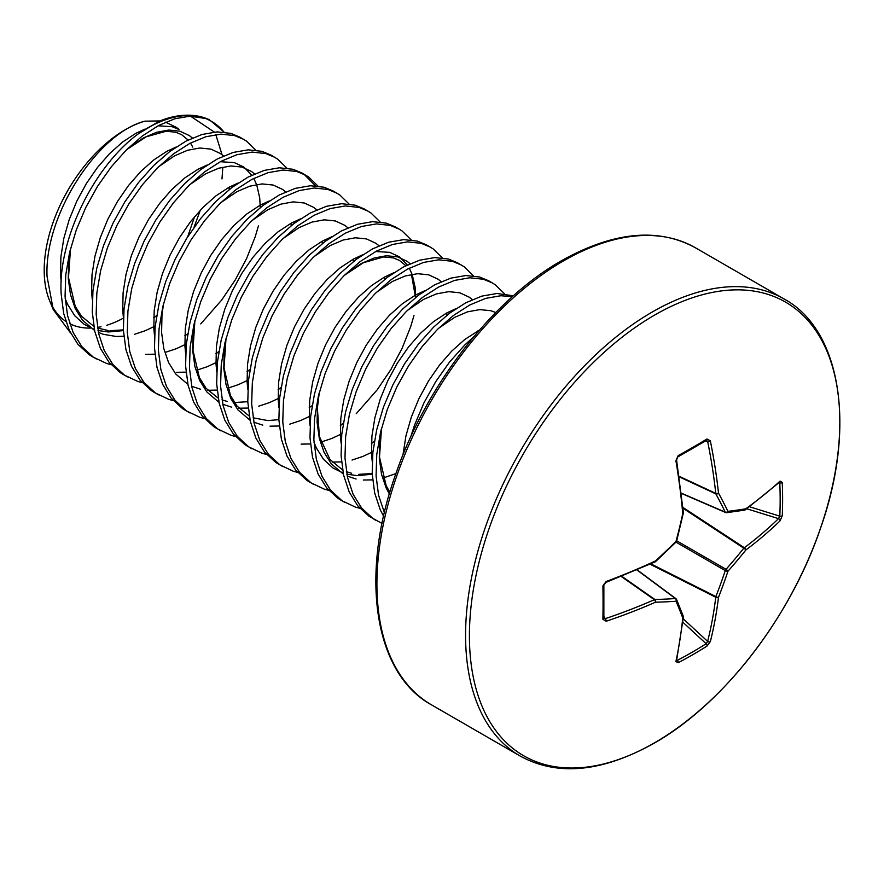 <?xml version="1.0" encoding="UTF-8"?>
<svg xmlns="http://www.w3.org/2000/svg" width="884" height="884" viewBox="0 0 884 884"><rect width="100%" height="100%" fill="white"/><g stroke="black" fill="none" stroke-linecap="round" stroke-linejoin="round"><path stroke-width="1.33" d="M654.37 561.804A1.978 0.983 -114.9 0 0 655.088 561.915A1.978 0.983 -114.9 0 0 655.475 560.942A527.792 370.064 -27.7 0 0 676.039 541.306A527.792 370.064 -92.3 0 0 682.757 513.681A527.405 276.803 -115.8 0 0 675.906 460.697L678.139 455.647A521.891 163.065 -16.6 0 0 692.835 447.337A521.891 163.065 -16.6 0 0 707.012 438.983L710.327 440.829A527.405 329.876 55.5 0 1 718.493 493.051A527.792 190.845 39.2 0 1 727.941 511.35A527.792 137.727 12.4 0 0 745.776 508.808A527.405 276.791 -4.2 0 0 780.075 481.095L782.241 482.421A521.891 393.689 35.7 0 1 782.616 499.173A521.891 393.689 35.7 0 1 782.241 515.759A1.978 1.171 -177.4 0 1 779.798 516.157A519.936 392.209 -144.3 0 0 780.163 499.637A519.936 392.209 -144.3 0 0 779.798 482.951L778.881 482.797M654.602 315.091A261.907 151.208 -60 0 1 839.8 422.011A261.907 151.208 -60 0 1 654.602 742.781A261.907 151.208 -60 0 1 469.415 635.861A261.907 151.208 -60 0 1 654.602 315.091M782.241 515.759L780.075 520.842A1.978 1.348 -134.2 0 0 778.506 518.632L779.798 516.157L749.51 506.753M676.779 659.63L677.376 660.348A519.936 392.209 24.3 0 0 706.139 643.74L707.631 641.386A1.978 1.348 14.2 0 0 710.327 641.64L707.012 646.06A521.891 393.678 -155.7 0 1 692.835 654.679A521.891 393.678 -155.7 0 1 678.139 662.735L675.906 661.508A527.405 276.803 -115.8 0 0 682.757 617.96A527.792 137.727 -132.4 0 0 676.039 601.242A527.792 190.845 -159.2 0 1 655.475 602.203A527.405 329.876 -175.5 0 1 606.159 621.242L602.91 619.297A521.891 163.065 -103.4 0 0 602.91 585.959L606.159 581.495A527.405 276.791 -4.2 0 0 655.475 560.942L655.375 561.605M707.012 438.983A1.978 1.204 58.9 0 1 706.625 440.309L706.625 440.309A1.978 1.204 58.9 0 1 706.139 440.42L707.631 441.337L705.112 441.215M410.607 437.16L414.519 425.204L423.977 402.817L435.79 381.557L449.514 362.108L464.652 345.125L473.879 336.616M383.601 516.223L380.319 509.957L374.683 493.029L372.186 473.614L372.86 452.376L376.65 430L383.413 407.248L392.872 384.86L404.684 363.6L418.408 344.152L433.547 327.168L449.558 313.212L465.868 302.748L481.868 296.107L497.018 293.488L513.383 295.797M384.418 512.665L378.573 495.272L376.076 475.857L376.75 454.619L380.54 432.243L387.303 409.491L396.761 387.104L408.574 365.843L422.298 346.395L437.436 329.412L453.448 315.466L469.747 304.991L485.758 298.35L500.897 295.731L512.4 296.67M382.043 523.45L369.092 516.3L357.799 505.891L349.213 492.001L343.589 475.073L341.08 455.658L341.754 434.42L345.556 412.043L352.318 389.291L361.777 366.904L373.589 345.644L387.314 326.196L402.452 309.212L418.463 295.256L434.762 284.792L450.774 278.151L465.912 275.532L479.636 277.012L488.697 280.792L495.327 284.781L504.532 293.764M376.186 520.554L372.982 518.543L361.689 508.134L353.103 494.244L347.478 477.316L344.97 457.901L345.644 436.663L349.445 414.298L356.197 391.535L365.667 369.147L377.468 347.887L391.192 328.439L406.342 311.455L422.342 297.51L438.652 287.035L454.663 280.394L469.802 277.775L483.526 279.267L492.587 283.035M359.921 508.333L355.523 507.162L341.202 500.355L337.997 498.344L326.704 487.935L318.107 474.045L312.483 457.116L309.986 437.702L310.66 416.463L314.45 394.087L321.212 371.335L330.671 348.948L342.484 327.688L356.208 308.24L371.346 291.256L387.358 277.311L403.656 266.835L419.668 260.194L434.806 257.575L448.531 259.056L457.592 262.835L464.233 266.824L473.426 275.808M345.08 502.598L341.876 500.587L330.594 490.178L321.997 476.288L316.373 459.36L313.875 439.945L314.549 418.707L318.339 396.341L325.102 373.578L334.561 351.191L346.373 329.931L360.097 310.483L375.236 293.499L391.247 279.554L407.546 269.079L423.558 262.438L438.696 259.819L452.42 261.31L461.481 265.078M328.815 490.377L324.417 489.206L310.096 482.399L306.892 480.388L295.599 469.979L287.013 456.089L281.388 439.16L278.88 419.745L279.554 398.507L283.355 376.131L290.118 353.379L299.577 330.992L311.378 309.731L325.102 290.284L340.252 273.3L356.263 259.355L372.562 248.879L388.573 242.238L403.712 239.619L417.436 241.111L426.497 244.879L433.127 248.868L442.332 257.852M313.986 484.642L310.781 482.631L299.488 472.222L290.902 458.332L285.278 441.403L282.769 421.988L283.444 400.75L287.245 378.385L293.996 355.622L303.466 333.235L315.268 311.975L328.992 292.527L344.13 275.543L360.142 261.598L376.451 251.122L392.463 244.481L407.601 241.862L421.325 243.354L430.386 247.122M297.72 472.421L293.322 471.249L279.001 464.443L275.786 462.431L264.504 452.022L255.907 438.132L250.282 421.204L247.785 401.789L248.459 380.551L252.249 358.186L259.012 335.423L268.471 313.035L280.283 291.775L294.007 272.327L309.146 255.343L325.157 241.398L341.456 230.923L357.467 224.282L372.606 221.663L386.33 223.155L395.391 226.923L402.032 230.912L411.226 239.907M282.88 466.686L279.675 464.675L268.382 454.266L259.797 440.376L254.172 423.447L251.664 404.032L252.338 382.794L256.139 360.429L262.902 337.666L272.36 315.29L284.173 294.018L297.897 274.57L313.035 257.587L329.047 243.641L345.346 233.166L361.357 226.525L376.496 223.906L390.22 225.398L399.281 229.166M413.977 315.522L410.706 326.583L402.121 348.285L390.827 369.611L377.192 389.822L356.252 413.69M266.614 454.464L262.216 453.293L247.896 446.486L244.691 444.475L233.398 434.066L224.812 420.176L219.188 403.248L216.679 383.833L217.353 362.595L221.155 340.229L227.906 317.466L237.376 295.079L249.178 273.819L262.902 254.371L278.051 237.387L294.052 223.442L310.361 212.967L326.373 206.326L341.511 203.707L355.235 205.198L364.296 208.967L370.926 212.956L380.12 221.95M251.785 448.729L248.581 446.718L237.288 436.309L228.702 422.419L223.066 405.491L220.569 386.087L221.243 364.838L225.033 342.473L231.796 319.71L241.255 297.333L253.067 276.062L266.791 256.614L281.93 239.63L297.941 225.685L314.251 215.21L330.251 208.569L345.401 205.95L359.125 207.442L368.186 211.21M235.509 436.508L231.111 435.337L216.79 428.53L213.585 426.519L202.303 416.11L193.707 402.22L188.082 385.291L185.585 365.877L186.259 344.638L190.049 322.273L196.812 299.51L206.27 277.123L218.083 255.863L231.807 236.415L246.945 219.431L262.957 205.486L279.256 195.01L295.267 188.369L310.406 185.75L324.13 187.242L333.191 191.01L339.832 194.999L349.025 203.994M220.68 430.773L217.475 428.762L206.182 418.353L197.596 404.463L191.972 387.535L189.463 368.131L190.137 346.882L193.939 324.516L200.701 301.753L210.16 279.377L221.972 258.106L235.697 238.658L250.835 221.674L266.846 207.729L283.145 197.254L299.157 190.612L314.295 187.994L328.019 189.485L337.08 193.253M204.414 418.552L200.016 417.381L185.695 410.574L182.491 408.563L171.198 398.154L162.612 384.264L156.987 367.335L154.479 347.92L155.153 326.682L158.954 304.317L165.706 281.554L175.176 259.178L186.977 237.907L200.701 218.458L215.84 201.475L231.851 187.53L248.161 177.054L264.172 170.413L279.311 167.794L293.035 169.286L302.096 173.054L308.726 177.043L317.92 186.038M189.585 412.817L186.38 410.806L175.087 400.397L166.501 386.507L160.866 369.578L158.369 350.174L159.043 328.925L162.833 306.56L169.595 283.797L179.054 261.421L190.867 240.15L204.591 220.702L219.729 203.718L235.741 189.773L252.039 179.297L268.051 172.656L283.189 170.037L296.913 171.529L305.974 175.297M304.008 174.236L315.466 185.806M173.308 400.596L168.91 399.424L154.59 392.618L151.385 390.606L140.092 380.197L131.506 366.308L125.882 349.379L123.373 329.975L124.047 308.726L127.849 286.361L134.611 263.598L144.07 241.222L155.882 219.95L169.606 200.502L184.745 183.518L200.756 169.573L217.055 159.098L233.067 152.457L248.205 149.838L261.929 151.33L270.99 155.098L277.631 159.087L286.825 168.082M158.479 394.861L155.275 392.85L143.982 382.441L135.396 368.551L129.771 351.622L127.263 332.218L127.937 310.969L131.738 288.604L138.501 265.841L147.959 243.465L159.772 222.193L173.496 202.745L188.635 185.773L204.646 171.816L220.945 161.341L236.956 154.7L252.095 152.081L265.819 153.573L274.88 157.341M142.213 382.639L137.816 381.468L123.495 374.661L120.29 372.65L108.997 362.241L100.411 348.351L94.776 331.423L92.279 312.019L92.953 290.77L96.754 268.404L103.505 245.642L112.964 223.265L124.777 201.994L138.501 182.546L153.639 165.562L169.651 151.617L185.96 141.142L201.961 134.501L217.11 131.882L230.834 133.374L239.895 137.142L246.525 141.131L255.719 150.125M127.384 376.904L124.18 374.893L112.887 364.495L104.29 350.594L98.665 333.666L96.168 314.262L96.842 293.013L100.632 270.648L107.395 247.885L116.854 225.508L128.666 204.237L142.39 184.789L157.529 167.816L173.54 153.86L189.839 143.385L205.85 136.744L220.989 134.125L234.713 135.617L243.774 139.385M258.482 225.74L255.2 236.802L246.614 258.504L235.321 279.83L221.685 300.041L200.745 323.909M111.108 364.683L106.71 363.512L92.389 356.705L89.185 354.694L77.891 344.285L69.306 330.395L63.681 313.466L61.173 294.063C57.703 239.354 94.279 165.927 138.412 133.771L159.197 121.23A131.418 75.88 -60 0 1 178.933 115.782C190.347 114.29 200.513 115.616 209.42 119.771L206.657 118.622A131.948 76.179 120 0 0 138.412 133.771M96.279 358.948L93.074 356.937L81.781 346.539L73.195 332.638L67.571 315.71L65.062 296.306L65.736 275.057L69.538 252.691L76.289 229.928L85.759 207.552L97.56 186.281L111.285 166.833L126.434 149.86L142.435 135.904L158.744 125.44L174.756 118.787L189.894 116.169L206.657 118.622M224.116 132.114L209.42 119.771M221.995 178.933L222.768 167.827M222.05 154.733L215.784 134.578M214.293 132.07L190.502 116.158M178.933 115.782L159.197 121.23M44.2 270.195A114.721 66.234 120 0 0 49.537 300.538L53.261 309.643L47.04 276.327C44.255 215.497 97.174 133.451 144.81 121.174A114.721 66.234 120 0 0 44.2 270.195M51.482 304.77A114.721 66.234 120 0 0 65.814 321.378M69.714 323.666A114.721 66.234 120 0 0 90.842 328.052M97.472 327.411A114.721 66.234 120 0 0 101.019 326.76M106.82 325.246A114.721 66.234 120 0 0 123.373 318.129M70.532 332.937L53.261 309.643M144.81 121.174L159.871 120.942M165.54 122.158L176.524 127.451L178.988 129.473L172.093 126.688L158.048 125.804M194.557 216.668L187.662 236.824M603.717 584.611A1.978 1.083 179 0 1 603.86 585.009L603.86 618.292A1.978 1.204 -178.9 0 0 603.717 617.817L605.253 618.656A1.978 0.873 71.5 0 1 606.159 621.242M603.894 616.535L605.253 618.656A525.428 328.638 4.5 0 0 654.37 599.684A1.978 1.061 -55 0 1 654.911 599.507A1.978 1.381 88.5 0 1 655.475 602.203A1.978 1.006 66.2 0 0 654.37 599.684L621.253 576.49M621.761 576.28L654.911 599.507A525.814 190.126 20.8 0 0 675.398 598.534A1.978 1.138 -53.4 0 1 675.917 598.678A1.978 1.138 -53.4 0 1 676.149 598.976A1.978 1.536 157 0 1 676.039 601.242A1.978 1.448 86.1 0 0 675.398 598.534L636.966 569.981M679.111 476.277L715.764 493.36A1.978 1.006 173.8 0 0 718.493 493.051A1.978 1.381 151.5 0 1 715.874 493.913A1.978 1.061 -65 0 1 715.764 493.36A525.428 328.638 -124.5 0 0 707.631 441.337A1.978 0.873 168.5 0 0 710.327 440.829M681.332 493.139L725.278 512.145A1.978 1.448 153.9 0 0 727.941 511.35A1.978 1.536 83 0 1 726.04 512.576A1.978 1.138 -66.6 0 1 725.665 512.532A1.978 1.138 -66.6 0 1 725.278 512.145A525.814 190.137 -140.8 0 0 715.874 493.913L679.188 476.819M683.221 618.833L707.631 641.386A525.428 328.638 -124.5 0 0 715.764 597.241A1.978 1.017 -63.3 0 1 715.874 596.567A525.814 421.591 -99.6 0 0 725.278 570.611A1.978 0.983 -60 0 1 726.04 569.307A525.814 421.591 -20.4 0 0 743.809 548.179A1.978 1.017 -56.7 0 1 744.339 547.749A525.428 328.638 4.5 0 0 778.506 518.632L746.77 508.775M676.658 541.074A1.978 0.575 14.9 0 1 676.039 541.306A1.978 0.575 45.1 0 1 676.138 541.958A1.978 1.978 0 0 0 676.658 541.074L683.277 513.261M605.253 582.28A1.978 0.818 -110.5 0 0 605.827 582.457L605.827 582.457A1.978 0.818 -110.5 0 0 606.159 581.495M676.138 541.958L655.585 561.583A1.978 1.978 0 0 1 655.088 561.915L605.827 582.457L603.86 585.009A1.978 1.083 179 0 1 602.91 585.959M683.409 512.864A1.978 0.983 -5.1 0 1 682.757 513.681L683.365 513.46A1.978 1.978 0 0 0 683.409 512.864L676.569 459.923L677.796 456.951A1.978 1.083 61 0 0 678.139 455.647M603.882 618.446L603.86 618.292A1.978 1.204 -178.9 0 1 602.91 619.297M675.906 460.697A1.978 0.818 -9.5 0 0 676.569 459.923M682.846 615.629A1.978 1.602 159.3 0 1 682.757 617.96A1.978 1.282 -174.1 0 0 683.409 617.12A1.978 1.978 0 0 0 683.288 616.225L676.569 599.496A1.978 1.978 0 0 0 675.917 598.678L637.187 569.893M683.365 616.778A1.978 1.282 -174.1 0 1 683.409 617.12L676.547 660.735A1.978 1.403 -167.8 0 1 675.906 661.508M677.376 660.348A1.978 1.116 62.5 0 1 678.139 662.735M780.075 481.095A1.978 1.403 47.8 0 1 779.721 482.034A1.978 1.403 47.8 0 1 779.71 482.034L745.378 509.781A1.978 1.282 54.1 0 0 745.776 508.808A1.978 1.602 80.7 0 1 744.538 510.134A1.978 1.978 0 0 0 745.378 509.781A1.978 1.282 54.1 0 1 745.057 509.924M682.857 622.214L706.139 643.74A1.978 1.171 57.4 0 1 707.012 646.06M650.083 564.213L715.764 597.241A1.978 1.26 6.9 0 0 718.493 597.33A527.405 329.876 55.5 0 1 710.327 641.64M782.241 482.421A1.978 1.116 177.5 0 1 779.798 482.951M650.845 563.859L715.874 596.567A1.978 0.707 21.4 0 0 718.493 597.33A527.792 423.182 80.4 0 0 727.941 571.274A1.978 0.652 18.5 0 1 725.278 570.611L675.962 542.135M676.713 540.831L726.04 569.307A1.978 0.652 41.5 0 1 727.941 571.274A527.792 423.182 159.6 0 0 745.776 550.069A1.978 1.26 -126.9 0 0 744.339 547.749L682.89 507.383M682.978 508.212L743.809 548.179A1.978 0.707 38.6 0 1 745.776 550.069A527.405 329.876 -175.5 0 0 780.075 520.842M784.119 298.991C840.783 329.677 856.662 426.442 820.54 528.179C790.473 617.352 723.322 704.117 654.16 743.201C602.17 772.218 557.528 776.517 520.223 756.074A263.896 152.357 -60 0 1 479.78 544.61A263.896 152.357 -60 0 1 652.171 312.063A263.896 152.357 -60 0 1 784.119 298.991L695.476 247.807A263.896 152.357 -60 0 0 563.528 260.879A263.896 152.357 -60 0 0 391.126 493.427A263.896 152.357 -60 0 0 431.58 704.902C374.617 674.072 358.926 576.445 395.689 474.189C425.989 385.534 492.775 299.554 561.55 260.681C613.54 231.663 658.182 227.376 695.476 247.807M201.751 117.196A131.418 75.88 -60 0 1 224.017 132.103M389.358 493.946L386.297 488.255L381.512 474.288L379.302 458.288L379.689 440.784L381.203 429.525M438.475 328.395L454.586 317.389L467.548 311.842L479.791 309.61L490.874 310.726L495.78 312.505M407.369 310.439L423.491 299.433L436.442 293.897L448.685 291.654L459.768 292.781L469.282 297.201L472.31 299.632M395.91 473.57L383.148 478.001M372.617 479.879L363.313 480.023M356.108 479.017L347.213 476.089M343.379 474.122L331.29 463.835L324.085 452.343L319.312 438.376L317.102 422.375L317.489 404.872L319.002 393.612M376.275 292.482L392.386 281.477L405.347 275.941L417.591 273.697L428.674 274.825L438.188 279.245L441.204 281.676M371.457 452.431L362.727 456.487L352.042 460.045M341.522 461.923L332.207 462.078M345.169 274.526L361.291 263.52L374.241 257.984L386.485 255.741L397.568 256.868L407.082 261.288L410.11 263.719M340.362 434.475L331.622 438.53L320.947 442.088M310.417 443.967L301.113 444.122M314.074 256.57L330.185 245.564L343.147 240.028L355.39 237.785L366.473 238.912L375.987 243.332L379.004 245.763M309.256 416.519L300.527 420.574L289.841 424.132M279.322 426.011L270.007 426.165M262.813 425.149L253.907 422.221M250.084 420.254L237.995 409.966L230.79 398.474L226.017 384.507L223.796 368.506L224.182 351.003L225.696 339.754M282.968 238.614L299.09 227.608L312.041 222.072L324.284 219.829L335.368 220.956L344.882 225.376L347.909 227.807M278.162 398.562L269.421 402.618L258.747 406.176M248.216 408.054L238.912 408.209M231.707 407.192L222.801 404.264M218.978 402.297L206.889 392.01L199.685 380.518L194.911 366.551L192.69 350.55L193.077 333.047L194.59 321.798M251.863 220.657L267.985 209.652L280.946 204.116L293.19 201.872L304.273 203L313.787 207.42L316.803 209.851M247.056 380.606L238.326 384.662L227.641 388.22M217.121 390.098L207.806 390.253M200.602 389.236L191.706 386.308M187.872 384.341L175.794 374.054L168.59 362.573L163.805 348.594L161.595 332.594L161.982 315.091L163.496 303.842M220.768 202.701L236.89 191.695L249.84 186.159L262.084 183.916L273.167 185.043L282.681 189.474L285.709 191.894M215.95 362.65L207.221 366.716L196.546 370.263M186.016 372.142L176.712 372.297M189.662 184.745L205.784 173.739L218.746 168.203L230.989 165.96L242.072 167.087L251.575 171.518L254.603 173.938M184.855 344.694L176.126 348.76L165.441 352.307M154.921 354.186L145.606 354.34M158.567 166.789L174.678 155.783L187.64 150.247L199.883 148.004L210.967 149.131L220.481 153.562L223.508 155.982M153.75 326.737L145.02 330.804L134.335 334.351M123.815 336.229L116.169 336.472L103.251 334.285L98.4 332.439M94.577 330.472L82.488 320.185L75.284 308.704L70.51 294.726L68.289 278.725L68.676 261.222L70.19 249.973M127.462 148.832L143.584 137.827L156.534 132.291L168.778 130.047L179.861 131.175L189.375 135.606L192.403 138.026M200.337 210.138L194.005 227.387M402.949 454.928L405.955 435.823L411.336 417.071L418.928 398.629L428.442 381.103L439.525 365.07L451.768 351.058L464.719 339.533L479.559 329.986M372.197 461.216L371.523 453.801L371.91 436.298L374.86 417.867L380.231 399.115L387.822 380.673L397.336 363.147L408.419 347.114L420.662 333.102L433.624 321.577L446.818 312.903L455.956 308.671M341.102 443.26L340.428 435.845L340.815 418.342L343.754 399.911L349.136 381.159L356.727 362.716L366.23 345.191L377.313 329.157L389.557 315.146L402.518 303.621L415.712 294.947L424.85 290.714M477.935 330.848L477.957 331.82M372.219 474.255L357.191 475.625L346.826 474.167M343.169 473.073L332.937 467.956L323.522 459.337L316.317 447.856L313.997 442.232M309.997 425.314L309.323 417.889L309.709 400.386L312.66 381.954L318.03 363.202L325.621 344.76L335.135 327.235L346.219 311.201L358.462 297.19L371.413 285.665L384.617 276.99L393.756 272.758M446.84 312.892L446.873 315.301M374.319 441.624L371.446 443.481M278.902 407.358L278.217 399.933L278.604 382.429L281.554 363.998L286.935 345.246L294.516 326.804L304.03 309.278L315.113 293.245L327.356 279.233L340.318 267.708L353.512 259.034L362.65 254.802M375.755 251.498L389.8 252.371L399.314 256.802L407.336 264.99M409.303 268.172L412.276 274.791L415.226 287.709L415.767 297.344M343.213 423.668L340.34 425.524M247.796 389.402L247.122 381.976L247.509 364.473L250.459 346.042L255.83 327.29L263.421 308.847L272.935 291.322L284.018 275.289L296.262 261.277L309.212 249.752L322.417 241.078L331.544 236.846M384.639 276.979L384.662 279.388M312.118 405.712L309.245 407.568M216.702 371.446L216.016 364.02L216.403 346.517L219.354 328.086L224.735 309.334L232.315 290.902L241.829 273.366L252.912 257.343L265.156 243.332L278.117 231.796L291.311 223.122L300.449 218.889M353.534 259.023L353.567 261.432M281.013 387.756L278.14 389.612M185.596 353.489L184.922 346.064L185.308 328.561L188.259 310.129L193.629 291.377L201.22 272.946L210.735 255.41L221.818 239.387L234.061 225.376L247.012 213.84L260.205 205.165L269.344 200.944M322.439 241.067L322.461 243.476M249.918 369.799L247.045 371.656M154.49 335.533L153.816 328.108L154.203 310.604L157.153 292.173L162.523 273.421L170.115 254.99L179.629 237.465L190.712 221.431L202.955 207.42L215.917 195.883L229.111 187.209L238.249 182.988M291.333 223.111L291.366 225.519M218.812 351.843L215.939 353.699M123.395 317.577L122.721 310.151L123.108 292.648L126.047 274.217L131.429 255.465L139.02 237.034L148.534 219.508L159.617 203.475L171.861 189.463L184.811 177.927L198.005 169.253L207.143 165.032M220.249 161.717L234.293 162.601L243.807 167.021L251.829 175.209M253.796 178.391L256.769 185.021L259.719 197.928L260.261 207.563M187.717 333.887L184.833 335.743M92.29 299.621L91.616 292.195L92.002 274.692L94.953 256.261L100.323 237.52L107.914 219.077L117.428 201.552L128.511 185.518L140.755 171.507L153.717 159.971L166.91 151.297L176.049 147.076M229.133 187.198L229.166 189.607M156.612 315.931L153.739 317.787M123.406 330.605L108.389 331.975L98.014 330.528M94.356 329.434L84.135 324.317L74.709 315.698L67.504 304.207L65.184 298.593M61.195 281.664L60.521 274.239L60.908 256.736L63.847 238.304L69.228 219.563L76.82 201.121L86.334 183.596L97.417 167.562L109.66 153.551L122.611 142.015L135.804 133.34L144.976 129.108M677.796 456.951L706.758 440.254M520.223 756.074L431.58 704.902M192.789 147.109L190.469 143.064M188.137 140.026L181.607 134.644L175.684 132.213L166.126 131.252L146.158 136.81L126.644 149.639M70.51 248.724L68.499 277.62L75.173 306.173L81.461 316.207L93.781 326.307M97.572 328.019L108.4 330.572M110.003 330.704L123.373 329.876M153.75 317.566L156.645 315.71M215.95 353.478L218.845 351.622M291.145 225.696L291.09 223.243M247.045 371.435L249.951 369.578M322.251 243.653L322.196 241.199M194.911 320.538L192.955 350.307L199.408 377.645L206.071 388.286L218.182 398.132M221.983 399.844L227.232 401.458M234.404 402.529L247.774 401.701M278.151 389.391L281.057 387.535M353.346 261.609L353.291 259.156M226.017 338.495L224.039 367.943L230.448 395.457L237.1 406.154L249.277 416.088M253.078 417.8L267.907 420.585L278.88 419.657M340.351 425.303L343.257 423.447M415.546 297.521L411.579 275.2M405.844 265.719L399.469 260.426L393.214 257.852L383.59 256.957L363.368 262.747L344.362 275.322M371.457 443.26L374.352 441.403M446.652 315.478L446.597 313.024M319.312 392.374L317.367 408.309L319.422 436.563L329.986 459.503L342.583 469.957M346.384 471.669L351.633 473.283M358.805 474.343L372.175 473.526M381.512 428.276L379.501 457.105L386.164 485.692L389.866 492.244M681.365 493.371L725.665 512.532A1.978 1.978 0 0 0 726.692 512.676L744.538 510.134M605.827 582.457L604.148 584.015L605.827 582.457"/></g></svg>
